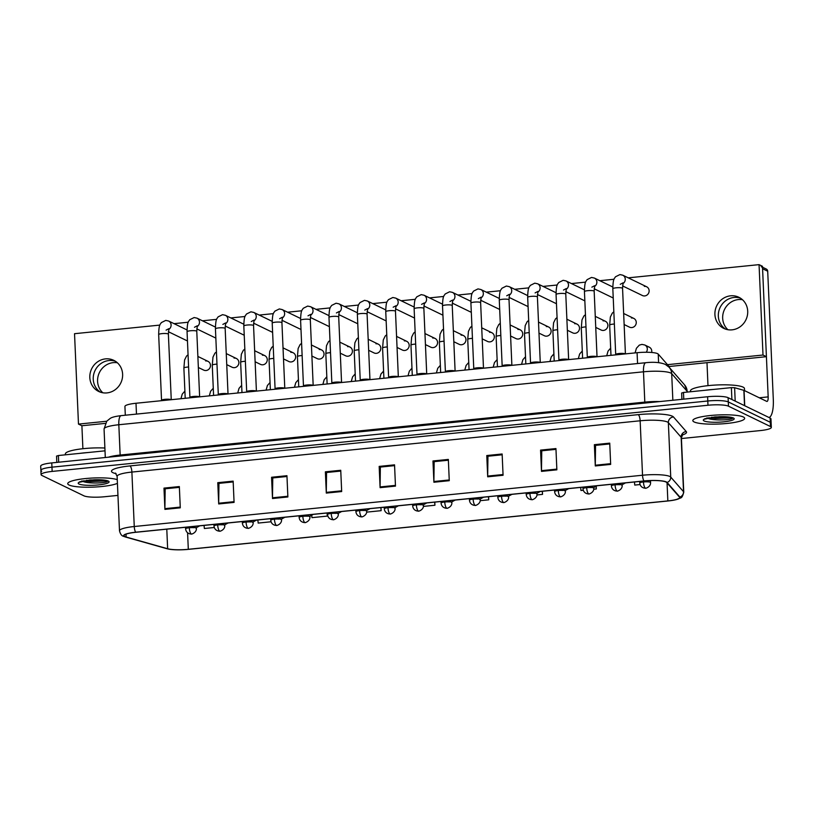 <?xml version="1.0" encoding="UTF-8"?>
<svg xmlns="http://www.w3.org/2000/svg" width="814" height="814" viewBox="0 0 814 814"><rect width="100%" height="100%" fill="white"/><g stroke="black" fill="none" stroke-linecap="round" stroke-linejoin="round"><path stroke-width="1.22" d="M125.305 415.221L124.929 406.451A16.219 2.849 -2.5 0 1 135.999 403.256L637.087 352.706A16.219 2.849 -2.5 0 1 658.231 354.09L669.261 366.687A16.219 2.849 -2.5 0 1 669.434 367.073L669.464 367.623M69.068 485.022A25.946 4.548 177.5 0 0 92.501 487.138A25.946 4.548 177.5 0 0 117.42 483.353A25.946 4.548 177.5 0 1 92.501 487.138A25.946 4.548 177.5 0 1 69.068 485.022A25.946 4.548 177.5 0 1 67.735 483.669A25.946 4.548 177.5 0 0 69.068 485.022M694.149 421.957A25.946 4.548 177.5 0 0 722.995 423.789A25.946 4.548 177.5 0 0 744.668 418.345A25.946 4.548 177.5 0 0 743.345 416.992A25.946 4.548 177.5 0 0 714.499 415.16A25.946 4.548 177.5 0 0 692.826 420.604A25.946 4.548 177.5 0 0 694.149 421.957A25.946 4.548 177.5 0 0 722.995 423.789A25.946 4.548 177.5 0 0 744.668 418.345A25.946 4.548 177.5 0 0 743.345 416.992A25.946 4.548 177.5 0 0 714.499 415.16A25.946 4.548 177.5 0 0 692.826 420.604A25.946 4.548 177.5 0 0 694.149 421.957M124.918 536.589A17.297 3.032 -2.5 0 1 124.033 535.683A17.297 3.032 -2.5 0 1 135.857 532.285L644.118 481.003A17.297 3.032 -2.5 0 1 666.686 482.488L679.476 497.1A17.297 3.032 -2.5 0 1 679.67 497.507A17.297 3.032 -2.5 0 1 667.846 500.915L188.309 549.297A17.297 3.032 -2.5 0 1 167.643 548.738L126.119 537.026A17.297 3.032 -2.5 0 1 124.918 536.589M124.511 536.63A17.735 3.114 177.5 0 0 125.743 537.077L167.267 548.789A17.735 3.114 177.5 0 0 168.895 549.155A17.735 3.114 177.5 0 0 188.451 549.358L667.989 500.976A17.735 3.114 177.5 0 0 676.495 499.552A17.735 3.114 177.5 0 0 679.904 497.069L667.114 482.458A17.735 3.114 177.5 0 0 643.986 480.942L135.714 532.214A17.735 3.114 177.5 0 0 124.511 536.63M681.42 438.543L760.256 430.586A16.219 2.849 177.5 0 0 771.336 427.401L771.143 423.148A16.219 2.849 177.5 0 0 770.319 422.303L728.296 401.933A16.219 2.849 177.5 0 0 707.793 400.997L51.964 467.165A16.219 2.849 177.5 0 0 40.883 470.36A16.219 2.849 177.5 0 0 41.718 471.204M610.663 464.407L609.737 443.142L594.362 444.688L595.299 465.954L610.663 464.407M609.778 443.935L595.553 445.37L595.288 465.232A4.324 1.313 84.2 0 0 595.299 465.954M595.726 445.35L594.362 444.688M556.868 469.831L555.942 448.565L540.567 450.111L541.493 471.387L556.868 469.831M555.972 449.359L541.748 450.793L541.483 470.655A4.324 1.313 84.2 0 0 541.493 471.387M541.931 450.773L540.567 450.111M503.072 475.264L502.136 453.988L486.772 455.545L487.698 476.811L503.072 475.264M502.177 454.792L487.952 456.227L487.688 476.078A4.324 1.313 84.2 0 0 487.698 476.811M488.135 456.206L486.772 455.545M449.267 480.687L448.341 459.422L432.967 460.968L433.903 482.244L449.267 480.687M448.382 460.215L434.157 461.65L433.893 481.512A4.324 1.313 84.2 0 0 433.903 482.244M434.33 461.63L432.967 460.968M180.281 507.824L179.345 486.558L163.98 488.115L164.906 509.381L180.281 507.824M179.385 487.352L165.161 488.787L164.896 508.648A4.324 1.313 84.2 0 0 164.906 509.381M165.344 488.766L163.98 488.115M234.076 502.401L233.15 481.135L217.776 482.682L218.701 503.947L234.076 502.401M233.18 481.929L218.956 483.363L218.691 503.225A4.324 1.313 84.2 0 0 218.701 503.947M219.139 483.343L217.776 482.682M287.871 496.967L286.945 475.702L271.571 477.258L272.507 498.524L287.871 496.967M286.976 476.495L272.761 477.93L272.497 497.792A4.324 1.313 84.2 0 0 272.507 498.524M272.934 477.92L271.571 477.258M341.677 491.544L340.74 470.278L325.376 471.825L326.302 493.091L341.677 491.544M340.781 471.072L326.556 472.507L326.292 492.368A4.324 1.313 84.2 0 0 326.302 493.091M326.74 472.486L325.376 471.825M395.472 486.121L394.546 464.845L379.171 466.402L380.097 487.667L395.472 486.121M394.576 465.639L380.352 467.073L380.087 486.935A4.324 1.313 84.2 0 0 380.097 487.667M380.535 467.063L379.171 466.402M117.257 479.66A25.946 4.548 177.5 0 0 88.075 478.327A25.946 4.548 177.5 0 0 67.735 483.669A25.946 4.548 177.5 0 1 88.075 478.327A25.946 4.548 177.5 0 1 117.257 479.66M771.336 427.401A16.219 2.849 177.5 0 0 770.502 426.556L728.479 406.186A16.219 2.849 177.5 0 0 707.976 405.25L52.147 471.418A16.219 2.849 177.5 0 0 41.076 474.613A16.219 2.849 177.5 0 0 41.901 475.457L83.923 495.828A16.219 2.849 177.5 0 0 104.426 496.754L117.949 495.39M536.986 494.943L542.531 494.383L542.399 491.269M593.752 489.214L596.326 488.96L596.224 486.619M580.657 487.403L580.962 490.506L583.292 490.272M634.452 481.98L634.757 485.083L640.058 484.544M366.676 512.128L381.135 510.673L381.003 507.549M311.772 515.669L311.966 517.643L327.34 516.096L327.197 512.983M257.865 519.973L258.17 523.076L271.052 521.774M204.06 525.396L204.365 528.5L214.286 527.503M480.219 500.671L488.736 499.816L488.593 496.693M423.443 506.4L434.93 505.24L434.798 502.126M434.93 505.24L434.625 502.136M381.135 510.673L380.83 507.57M327.34 516.096L327.035 512.993M488.736 499.816L488.431 496.713M542.531 494.383L542.226 491.28M596.326 488.96L596.113 486.711M51.781 462.912A16.219 2.849 177.5 0 0 40.7 466.107L40.883 470.36A16.219 2.849 177.5 0 1 51.964 467.165L707.793 400.997A16.219 2.849 177.5 0 1 728.296 401.933L770.319 422.303A16.219 2.849 177.5 0 1 771.143 423.148L770.96 418.895A16.219 2.849 177.5 0 0 770.125 418.05L728.103 397.68A16.219 2.849 177.5 0 0 707.61 396.744L51.781 462.912L52.147 471.418M171.154 399.715A4.864 0.855 177.5 0 0 171.011 399.623A4.864 0.855 177.5 0 0 165.924 399.257A4.864 0.855 177.5 0 0 161.579 400.193L161.203 400.712M199.542 396.845A4.864 0.855 177.5 0 0 199.399 396.764A4.864 0.855 177.5 0 0 194.312 396.398A4.864 0.855 177.5 0 0 189.957 397.324L189.591 397.853M227.92 393.986A4.864 0.855 177.5 0 0 227.778 393.895A4.864 0.855 177.5 0 0 222.69 393.538A4.864 0.855 177.5 0 0 218.345 394.464L217.979 394.994M256.308 391.117A4.864 0.855 177.5 0 0 256.166 391.035A4.864 0.855 177.5 0 0 251.078 390.669A4.864 0.855 177.5 0 0 246.734 391.595L246.357 392.124M284.697 388.258A4.864 0.855 177.5 0 0 284.554 388.166A4.864 0.855 177.5 0 0 279.467 387.81A4.864 0.855 177.5 0 0 275.122 388.736L274.745 389.265M104.884 448.026A27.025 4.742 177.5 0 0 65.354 453.937L65.395 454.823M88.319 452.513A27.025 4.742 177.5 0 0 79.914 453.357M81.929 480.83C86.589 484.544 111.976 482.753 106.766 480.789L106.756 480.789C105.555 480.647 108.15 480.423 99.359 479.833L89.754 479.995L78.836 482.397L80.861 481.501M106.888 481.644L106.766 480.789M79.935 481.705L78.836 482.397A15.466 2.717 177.5 0 0 78.999 484.015A15.466 2.717 177.5 0 0 98.545 484.91A15.466 2.717 177.5 0 0 108.313 481.064A15.466 2.717 177.5 0 0 93.59 479.822M106.97 480.901L90.293 481.562L83.598 480.799M105.128 480.352L86.304 480.372M744.545 390.628L744.454 388.522A27.025 4.742 177.5 0 0 743.06 387.108A27.025 4.742 177.5 0 0 713.013 385.205A27.025 4.742 177.5 0 0 690.445 390.873L690.486 391.758M713.41 389.438A27.025 4.742 177.5 0 0 705.005 390.293M707.02 417.765C711.68 421.479 737.067 419.688 731.857 417.724C730.646 417.572 733.241 417.358 724.45 416.768L714.834 416.931L703.927 419.332L705.952 418.437M731.969 418.579L731.847 417.724M705.026 418.64L703.927 419.332A15.466 2.717 177.5 0 0 704.09 420.95A15.466 2.717 177.5 0 0 723.636 421.845A15.466 2.717 177.5 0 0 733.404 417.989A15.466 2.717 177.5 0 0 718.681 416.758M732.061 417.836L715.384 418.488L708.689 417.735M730.219 417.287L711.395 417.297M102.829 392.786A17.297 16.199 115.9 0 1 98.565 374.613A17.297 16.199 115.9 0 1 113.238 362.637A17.297 16.199 115.9 0 1 117.369 362.769M108.893 360.541A17.297 16.199 -64.1 0 0 93.844 373.768A17.297 16.199 -64.1 0 0 100.437 392.185A17.297 16.199 -64.1 0 1 93.844 373.768A17.297 16.199 -64.1 0 1 108.893 360.541A17.297 16.199 -64.1 0 1 115.425 361.263A17.297 16.199 -64.1 0 0 108.893 360.541M105.006 450.824L58.384 455.525L58.679 462.22M159.839 325.091L74.532 333.699L78.48 424.094L81.899 425.742L82.896 448.718M56.573 456.125L58.384 455.525M727.919 329.721A17.297 16.199 115.9 0 1 723.656 311.548A17.297 16.199 115.9 0 1 738.318 299.572A17.297 16.199 115.9 0 1 742.46 299.705M733.984 297.476A17.297 16.199 -64.1 0 0 718.935 310.704A17.297 16.199 -64.1 0 0 725.528 329.121A17.297 16.199 -64.1 0 1 718.935 310.704A17.297 16.199 -64.1 0 1 733.984 297.476A17.297 16.199 -64.1 0 1 740.516 298.199A17.297 16.199 -64.1 0 0 733.984 297.476M731.898 399.521L731.379 387.627L683.475 392.46L683.77 399.155M768.996 417.501A21.622 6.583 84.2 0 0 773.3 399.369L767.704 271.225L762.576 268.742L768.172 396.886A5.403 1.648 -95.8 0 1 767.012 401.434A5.403 1.648 -95.8 0 1 766.696 401.373L744.057 390.394L744.729 405.738M762.514 267.206L766.32 269.047A2.707 2.534 115.9 0 1 767.704 271.225M706.99 362.678L707.987 385.653M762.576 268.742A2.707 2.534 -64.1 0 0 761.202 266.565M681.654 393.06L683.475 392.46M731.379 387.627L734.615 387.718L744.057 390.394M624.135 324.542L629.527 327.157A4.864 4.558 -64.1 0 0 636.161 323.565A4.864 4.558 -64.1 0 0 631.44 317.989M595.746 327.411L601.149 330.026A4.864 4.558 -64.1 0 0 607.773 326.434A4.864 4.558 -64.1 0 0 603.062 320.858M567.368 330.27L572.761 332.885A4.864 4.558 -64.1 0 0 579.395 329.294A4.864 4.558 -64.1 0 0 574.674 323.718M538.98 333.13L544.373 335.744A4.864 4.558 -64.1 0 0 551.007 332.163A4.864 4.558 -64.1 0 0 546.286 326.587M622.557 285.907L642.409 295.523A4.864 4.558 -64.1 0 0 649.033 291.931A4.864 4.558 -64.1 0 0 644.322 286.365M510.592 335.999L515.995 338.614A4.864 4.558 -64.1 0 0 522.619 335.022A4.864 4.558 -64.1 0 0 517.908 329.446M482.203 338.858L487.606 341.473A4.864 4.558 -64.1 0 0 494.23 337.881A4.864 4.558 -64.1 0 0 489.519 332.316M453.825 341.727L459.218 344.342A4.864 4.558 -64.1 0 0 465.852 340.751A4.864 4.558 -64.1 0 0 461.131 335.175M425.437 344.587L430.83 347.202A4.864 4.558 -64.1 0 0 437.464 343.61A4.864 4.558 -64.1 0 0 432.743 338.044M397.049 347.456L402.452 350.071A4.864 4.558 -64.1 0 0 409.076 346.479A4.864 4.558 -64.1 0 0 404.365 340.903M368.671 350.315L374.064 352.93A4.864 4.558 -64.1 0 0 380.698 349.338A4.864 4.558 -64.1 0 0 375.976 343.773M340.283 353.184L345.675 355.799A4.864 4.558 -64.1 0 0 352.309 352.208A4.864 4.558 -64.1 0 0 347.588 346.632M311.894 356.044L317.297 358.659A4.864 4.558 -64.1 0 0 323.921 355.067A4.864 4.558 -64.1 0 0 319.21 349.501M283.516 358.913L288.909 361.528A4.864 4.558 -64.1 0 0 295.543 357.936A4.864 4.558 -64.1 0 0 290.822 352.36M255.128 361.772L260.521 364.387A4.864 4.558 -64.1 0 0 267.155 360.795A4.864 4.558 -64.1 0 0 262.434 355.219M226.74 364.631L232.143 367.256A4.864 4.558 -64.1 0 0 238.767 363.665A4.864 4.558 -64.1 0 0 234.056 358.089M198.351 367.501L203.754 370.116A4.864 4.558 -64.1 0 0 210.378 366.524A4.864 4.558 -64.1 0 0 205.667 360.948M730.575 295.818A17.297 16.199 -64.1 0 0 715.282 310.032A17.297 16.199 -64.1 0 0 723.768 328.398A17.297 16.199 -64.1 0 0 732.061 329.843A17.297 16.199 -64.1 0 0 747.344 315.629A17.297 16.199 -64.1 0 0 738.858 297.263A17.297 16.199 -64.1 0 0 730.575 295.818M105.484 358.882A17.297 16.199 -64.1 0 0 90.191 373.097A17.297 16.199 -64.1 0 0 98.677 391.463A17.297 16.199 -64.1 0 0 106.97 392.908A17.297 16.199 -64.1 0 0 122.253 378.693A17.297 16.199 -64.1 0 0 113.767 360.327A17.297 16.199 -64.1 0 0 105.484 358.882M651.638 352.472A4.864 4.558 -64.1 0 0 646.957 346.764M78.48 424.094L106.715 421.245M667.49 364.662L763.003 355.026L759.055 264.642L628.225 277.839M614.01 279.273L599.837 280.698M585.622 282.132L571.448 283.567M557.234 285.002L543.07 286.426M528.846 287.861L514.682 289.296M500.468 290.73L486.294 292.155M472.079 293.589L457.916 295.024M443.691 296.459L429.527 297.883M415.313 299.318L401.139 300.753M386.925 302.187L372.751 303.612M358.536 305.047L344.373 306.481M330.158 307.906L315.985 309.34M301.77 310.775L287.596 312.2M273.382 313.634L259.218 315.069M244.994 316.504L230.83 317.928M216.616 319.363L202.442 320.797M188.227 322.232L174.064 323.657M669.098 366.504L766.422 356.685L762.474 266.29L759.055 264.642M81.899 425.742L105.291 423.392M763.003 355.026L766.422 356.685M313.085 385.398A4.864 0.855 177.5 0 0 312.932 385.307A4.864 0.855 177.5 0 0 307.855 384.941A4.864 0.855 177.5 0 0 303.5 385.867L303.134 386.396M341.463 382.529A4.864 0.855 177.5 0 0 341.32 382.448A4.864 0.855 177.5 0 0 336.233 382.081A4.864 0.855 177.5 0 0 331.888 383.007L331.522 383.536M369.851 379.67A4.864 0.855 177.5 0 0 369.709 379.578A4.864 0.855 177.5 0 0 364.621 379.212A4.864 0.855 177.5 0 0 360.276 380.138L359.9 380.667M398.239 376.801A4.864 0.855 177.5 0 0 398.097 376.719A4.864 0.855 177.5 0 0 393.009 376.353A4.864 0.855 177.5 0 0 388.654 377.279L388.288 377.808M426.617 373.941A4.864 0.855 177.5 0 0 426.475 373.85A4.864 0.855 177.5 0 0 421.387 373.484A4.864 0.855 177.5 0 0 417.043 374.409L416.676 374.939M455.006 371.072A4.864 0.855 177.5 0 0 454.863 370.991A4.864 0.855 177.5 0 0 449.776 370.624A4.864 0.855 177.5 0 0 445.431 371.55L445.055 372.079M483.394 368.213A4.864 0.855 177.5 0 0 483.251 368.121A4.864 0.855 177.5 0 0 478.164 367.755A4.864 0.855 177.5 0 0 473.809 368.681L473.443 369.21M511.772 365.344A4.864 0.855 177.5 0 0 511.63 365.262A4.864 0.855 177.5 0 0 506.542 364.896A4.864 0.855 177.5 0 0 502.197 365.822L501.831 366.351M540.16 362.484A4.864 0.855 177.5 0 0 540.018 362.393A4.864 0.855 177.5 0 0 534.93 362.037A4.864 0.855 177.5 0 0 530.586 362.963L530.209 363.492M568.548 359.615A4.864 0.855 177.5 0 0 568.406 359.534A4.864 0.855 177.5 0 0 563.319 359.167A4.864 0.855 177.5 0 0 558.974 360.093L558.597 360.622M596.937 356.756A4.864 0.855 177.5 0 0 596.784 356.664A4.864 0.855 177.5 0 0 591.707 356.308A4.864 0.855 177.5 0 0 587.352 357.234L586.986 357.763M625.315 353.897A4.864 0.855 177.5 0 0 625.172 353.805A4.864 0.855 177.5 0 0 620.085 353.439A4.864 0.855 177.5 0 0 615.74 354.365L615.374 354.894M136.477 414.092L135.999 403.256M669.291 367.44L669.261 366.687M658.607 362.637L658.231 354.09M637.555 363.543L637.087 352.706M116.137 473.717L114.743 473.331A27.025 4.742 -2.5 0 1 129.945 465.923L638.217 414.641A5.403 1.648 -95.8 0 1 640.15 420.787L131.888 472.069A21.622 3.795 177.5 0 0 117.114 476.322L115.435 473.087M638.217 414.641A27.025 4.742 -2.5 0 1 672.374 416.198A27.025 4.742 -2.5 0 1 673.463 416.961L686.263 431.573A27.025 4.742 -2.5 0 1 682.183 435.032M667.48 422.028A21.622 3.795 177.5 0 0 640.15 420.787L642.531 475.234A21.622 3.795 -2.5 0 1 670.736 477.085L683.536 491.697A21.622 3.795 -2.5 0 1 683.76 492.216L681.389 437.769A21.622 3.795 177.5 0 0 681.155 437.25L668.355 422.639A21.622 3.795 177.5 0 0 667.48 422.028M135.714 532.214A5.403 1.648 84.2 0 1 134.259 526.516A21.622 3.795 -2.5 0 0 119.495 530.769C120.34 534.035 121.632 535.866 123.362 536.243L125.376 536.986A5.403 4.701 -74.2 0 0 125.743 537.077M679.904 497.069A5.403 5.271 -41.2 0 0 683.536 491.697L681.155 437.25A5.403 5.271 138.8 0 1 686.263 431.573M168.895 549.155L166.911 548.707A5.403 4.701 -74.2 0 0 167.267 548.789M667.114 482.458A5.403 5.271 -41.2 0 0 670.736 477.085L668.355 422.639A5.403 5.271 138.8 0 1 673.463 416.961M643.986 480.942A5.403 1.648 -95.8 0 1 642.531 475.234L134.259 526.516L131.888 472.069A5.403 1.648 -95.8 0 0 129.945 465.923M707.976 405.25L707.61 396.744M728.479 406.186L728.103 397.68M770.502 426.556L770.125 418.05M114.743 473.331A5.403 4.701 105.8 0 1 115.73 473.31M667.846 500.915L667.063 482.916M126.119 537.026L125.997 534.177M167.643 548.738L166.789 529.161M188.309 549.297L187.586 532.794M395.441 485.388L380.087 486.935M341.646 490.822L326.292 492.368M287.841 496.245L272.497 497.792M234.045 501.678L218.691 503.225M180.25 507.102L164.896 508.648M449.236 479.965L433.893 481.512M503.042 474.531L487.688 476.078M556.837 469.108L541.483 470.655M610.632 463.675L595.288 465.232M687.179 392.094L687.148 391.3A10.816 10.541 -41.2 0 0 684.594 384.91L687.382 391.819A21.622 3.795 177.5 0 0 687.148 391.3L671.692 373.657A21.622 3.795 177.5 0 0 670.817 373.046A21.622 3.795 177.5 0 0 643.487 371.805L118.824 424.735A21.622 3.795 177.5 0 0 104.06 428.998L106.776 421.174L110.266 418.376C111.976 417.206 115.608 416.3 121.154 415.639L645.817 362.708A10.816 3.287 -95.8 0 0 643.487 371.805L644.81 402.116A21.622 3.795 -2.5 0 1 659.849 401.567M120.126 456.023A2.707 0.824 84.2 0 0 120.146 455.046L118.824 424.735A10.816 3.287 -95.8 0 1 121.154 415.639M672.852 400.254L671.692 373.657A10.816 10.541 -41.2 0 0 669.139 367.267L684.594 384.91M108.425 457.203A21.622 3.795 -2.5 0 1 120.146 455.046L644.81 402.116A2.707 0.824 84.2 0 1 644.8 403.083M166.097 330.128L168.905 328.653L168.386 334.157A4.864 0.855 177.5 0 0 168.142 333.903A4.864 0.855 177.5 0 0 162.281 333.598A4.864 0.855 177.5 0 0 158.669 334.585C158.913 323.646 160.266 324.684 161.304 322.619L165.761 320.401L168.6 321.011A4.864 4.558 115.9 0 1 168.651 329.517M194.709 526.343A5.403 1.648 84.2 0 0 195.726 527.777A5.403 1.648 -95.8 0 0 196.042 527.848L192.033 526.617M188.594 366.992A4.864 0.855 177.5 0 0 187.495 367.073A4.864 0.855 177.5 0 0 183.883 368.06L184.585 359.992L186.518 356.094L188.065 354.762M189.296 527.767A5.403 0.946 177.5 0 0 185.602 528.835C185.938 531.634 187.485 533.343 190.242 533.953L191.544 533.974A5.403 1.648 -95.8 0 1 191.239 533.913A5.403 1.648 84.2 0 1 189.296 527.767A5.403 0.946 177.5 0 1 194.119 527.696M196.378 527.798L196.408 528.367A5.403 0.946 177.5 0 0 196.133 528.082A5.403 0.946 177.5 0 0 195.441 527.869M194.485 327.269L197.283 325.783L196.774 331.298A4.864 0.855 177.5 0 0 196.53 331.044A4.864 0.855 177.5 0 0 190.669 330.738A4.864 0.855 177.5 0 0 187.057 331.725C187.291 320.777 188.655 321.815 189.682 319.76L194.139 317.541L196.988 318.152A4.864 4.558 115.9 0 1 197.039 326.648M222.863 324.399L225.671 322.924L225.163 328.429A4.864 0.855 177.5 0 0 224.908 328.174A4.864 0.855 177.5 0 0 219.058 327.869A4.864 0.855 177.5 0 0 215.435 328.856C215.679 317.918 217.043 318.956 218.071 316.89L222.527 314.672L225.376 315.293A4.864 4.558 115.9 0 1 225.427 323.789M251.251 321.54L254.06 320.065L253.551 325.569A4.864 0.855 177.5 0 0 253.296 325.315A4.864 0.855 177.5 0 0 247.436 325.01A4.864 0.855 177.5 0 0 243.824 325.997C244.068 315.059 245.421 316.086 246.459 314.031L250.916 311.813L253.754 312.423A4.864 4.558 115.9 0 1 253.805 320.919M279.64 318.671L282.438 317.195L281.929 322.7A4.864 0.855 177.5 0 0 281.685 322.456A4.864 0.855 177.5 0 0 275.824 322.141A4.864 0.855 177.5 0 0 272.212 323.127C272.446 312.189 273.809 313.227 274.837 311.162L279.304 308.944L282.143 309.564A4.864 4.558 115.9 0 1 282.193 318.06M223.087 523.483A5.403 1.648 84.2 0 0 224.115 524.918A5.403 1.648 -95.8 0 0 224.42 524.979L220.411 523.748M216.982 364.133A4.864 0.855 177.5 0 0 215.883 364.204A4.864 0.855 177.5 0 0 212.271 365.191L212.973 357.122L214.896 353.225L216.443 351.902M251.475 520.614A5.403 1.648 84.2 0 0 252.493 522.059A5.403 1.648 -95.8 0 0 252.808 522.12L248.799 520.889M245.36 361.274A4.864 0.855 177.5 0 0 244.271 361.345A4.864 0.855 177.5 0 0 240.649 362.332L241.351 354.263L243.284 350.366L244.831 349.033M279.863 517.755A5.403 1.648 84.2 0 0 280.881 519.19A5.403 1.648 -95.8 0 0 281.196 519.251L277.187 518.019M273.748 358.404A4.864 0.855 177.5 0 0 272.649 358.475A4.864 0.855 177.5 0 0 269.037 359.462L269.739 351.394L271.673 347.497L273.219 346.174M217.684 524.908A5.403 0.946 177.5 0 0 213.99 525.976C214.326 528.774 215.873 530.474 218.63 531.084L219.933 531.115A5.403 1.648 -95.8 0 1 219.617 531.054A5.403 1.648 84.2 0 1 217.684 524.908A5.403 0.946 177.5 0 1 222.497 524.827M224.766 524.938L224.786 525.498A5.403 0.946 177.5 0 0 224.511 525.223A5.403 0.946 177.5 0 0 223.83 525.01M246.062 522.049A5.403 0.946 177.5 0 0 242.379 523.107C242.714 525.905 244.251 527.614 247.008 528.225L248.321 528.255A5.403 1.648 -95.8 0 1 248.005 528.184A5.403 1.648 84.2 0 1 246.062 522.049A5.403 0.946 177.5 0 1 250.885 521.967M253.154 522.069L253.174 522.639A5.403 0.946 177.5 0 0 252.9 522.354A5.403 0.946 177.5 0 0 252.208 522.14M274.45 519.179A5.403 0.946 177.5 0 0 270.757 520.248C271.093 523.046 272.639 524.745 275.397 525.356L276.699 525.386A5.403 1.648 -95.8 0 1 276.394 525.325A5.403 1.648 84.2 0 1 274.45 519.179A5.403 0.946 177.5 0 1 279.273 519.098M281.532 519.21L281.563 519.77A5.403 0.946 177.5 0 0 281.288 519.495A5.403 0.946 177.5 0 0 280.596 519.281M302.839 516.32A5.403 0.946 177.5 0 0 299.145 517.378C299.481 520.177 301.027 521.886 303.785 522.496L305.087 522.527A5.403 1.648 -95.8 0 1 304.782 522.466A5.403 1.648 84.2 0 1 302.839 516.32A5.403 0.946 177.5 0 1 307.651 516.239M309.92 516.341L309.951 516.91A5.403 0.946 177.5 0 0 309.666 516.625A5.403 0.946 177.5 0 0 308.984 516.412M331.227 513.451A5.403 0.946 177.5 0 0 327.533 514.519C327.869 517.317 329.416 519.017 332.163 519.627L333.475 519.658A5.403 1.648 -95.8 0 1 333.16 519.597A5.403 1.648 84.2 0 1 331.227 513.451A5.403 0.946 177.5 0 1 336.04 513.369M338.309 513.481L338.329 514.041A5.403 0.946 177.5 0 0 338.054 513.766A5.403 0.946 177.5 0 0 337.372 513.553M359.605 510.592A5.403 0.946 177.5 0 0 355.911 511.65C356.247 514.448 357.794 516.157 360.551 516.768L361.864 516.798A5.403 1.648 -95.8 0 1 361.548 516.737A5.403 1.648 84.2 0 1 359.605 510.592A5.403 0.946 177.5 0 1 364.428 510.51M366.697 510.612L366.717 511.182A5.403 0.946 177.5 0 0 366.442 510.897A5.403 0.946 177.5 0 0 365.751 510.683M387.993 507.722A5.403 0.946 177.5 0 0 384.3 508.791C384.635 511.589 386.182 513.298 388.939 513.909L390.242 513.929A5.403 1.648 -95.8 0 1 389.937 513.868A5.403 1.648 84.2 0 1 387.993 507.722A5.403 0.946 177.5 0 1 392.816 507.641M395.075 507.753L395.105 508.312A5.403 0.946 177.5 0 0 394.821 508.038A5.403 0.946 177.5 0 0 394.139 507.824M416.381 504.863A5.403 0.946 177.5 0 0 412.688 505.921C413.024 508.719 414.57 510.429 417.317 511.039L418.63 511.07A5.403 1.648 -95.8 0 1 418.315 511.009A5.403 1.648 84.2 0 1 416.381 504.863A5.403 0.946 177.5 0 1 421.194 504.782M423.463 504.884L423.483 505.453A5.403 0.946 177.5 0 0 423.209 505.168A5.403 0.946 177.5 0 0 422.527 504.965M444.759 501.994A5.403 0.946 177.5 0 0 441.066 503.062C441.412 505.86 442.948 507.57 445.706 508.18L447.018 508.201A5.403 1.648 -95.8 0 1 446.703 508.139A5.403 1.648 84.2 0 1 444.759 501.994A5.403 0.946 177.5 0 1 449.582 501.923M451.851 502.024L451.872 502.594A5.403 0.946 177.5 0 0 451.597 502.309A5.403 0.946 177.5 0 0 450.905 502.096M473.148 499.135A5.403 0.946 177.5 0 0 469.454 500.193C469.79 503.001 471.337 504.7 474.094 505.311L475.396 505.341A5.403 1.648 -95.8 0 1 475.091 505.28A5.403 1.648 84.2 0 1 473.148 499.135A5.403 0.946 177.5 0 1 477.971 499.053M480.229 499.155L480.26 499.725A5.403 0.946 177.5 0 0 479.985 499.44A5.403 0.946 177.5 0 0 479.293 499.236M501.536 496.265A5.403 0.946 177.5 0 0 497.842 497.334C498.178 500.132 499.725 501.841 502.482 502.452L503.785 502.472A5.403 1.648 -95.8 0 1 503.479 502.411A5.403 1.648 84.2 0 1 501.536 496.265A5.403 0.946 177.5 0 1 506.349 496.194M508.618 496.296L508.638 496.866A5.403 0.946 177.5 0 0 508.363 496.581A5.403 0.946 177.5 0 0 507.682 496.367M529.924 493.406A5.403 0.946 177.5 0 0 526.231 494.464C526.566 497.273 528.113 498.972 530.86 499.582L532.173 499.613A5.403 1.648 -95.8 0 1 531.857 499.552A5.403 1.648 84.2 0 1 529.924 493.406A5.403 0.946 177.5 0 1 534.737 493.325M537.006 493.437L537.026 493.996A5.403 0.946 177.5 0 0 536.752 493.722A5.403 0.946 177.5 0 0 536.07 493.508M558.302 490.537A5.403 0.946 177.5 0 0 554.609 491.605C554.945 494.403 556.491 496.113 559.249 496.723L560.551 496.744A5.403 1.648 -95.8 0 1 560.246 496.682A5.403 1.648 84.2 0 1 558.302 490.537A5.403 0.946 177.5 0 1 563.125 490.466M565.384 490.567L565.415 491.137A5.403 0.946 177.5 0 0 565.14 490.852A5.403 0.946 177.5 0 0 564.448 490.639M586.691 487.678A5.403 0.946 177.5 0 0 582.997 488.746C583.333 491.544 584.879 493.243 587.637 493.854L588.939 493.884A5.403 1.648 -95.8 0 1 588.634 493.823A5.403 1.648 84.2 0 1 586.691 487.678A5.403 0.946 177.5 0 1 591.503 487.596M593.772 487.708L593.803 488.268A5.403 0.946 177.5 0 0 593.518 487.993A5.403 0.946 177.5 0 0 592.836 487.779M615.079 484.818A5.403 0.946 177.5 0 0 611.385 485.877C611.721 488.675 613.268 490.384 616.015 490.995L617.327 491.025A5.403 1.648 -95.8 0 1 617.012 490.954A5.403 1.648 84.2 0 1 615.079 484.818A5.403 0.946 177.5 0 1 619.892 484.737M622.161 484.839L622.181 485.409A5.403 0.946 177.5 0 0 621.906 485.124A5.403 0.946 177.5 0 0 621.224 484.91M643.457 481.949A5.403 0.946 177.5 0 0 639.763 483.017C640.099 485.816 641.646 487.515 644.403 488.125L645.716 488.156A5.403 1.648 -95.8 0 1 645.4 488.095A5.403 1.648 84.2 0 1 643.457 481.949A5.403 0.946 177.5 0 1 650.294 482.264A5.403 0.946 177.5 0 1 650.569 482.539C650.874 487.403 644.271 488.838 645.716 488.156M635.093 352.91L636.416 348.27L639.305 345.126L641.961 344.393L644.81 345.004A4.864 4.558 115.9 0 1 646.235 352.259M768.172 396.886L759.289 397.781M744.535 405.647L743.864 390.323M734.615 387.718L735.195 401.119M308.018 315.812L310.826 314.336L310.317 319.841A4.864 0.855 177.5 0 0 310.063 319.587A4.864 0.855 177.5 0 0 304.212 319.281A4.864 0.855 177.5 0 0 300.59 320.268C300.834 309.33 302.198 310.358 303.225 308.303L307.682 306.084L310.531 306.695A4.864 4.558 115.9 0 1 310.582 315.191M336.406 312.942L339.214 311.467L338.705 316.982A4.864 0.855 177.5 0 0 338.451 316.727A4.864 0.855 177.5 0 0 332.6 316.412A4.864 0.855 177.5 0 0 328.978 317.399C329.222 306.461 330.576 307.499 331.613 305.433L336.07 303.225L338.919 303.836A4.864 4.558 115.9 0 1 338.97 312.332M364.794 310.083L367.602 308.608L367.083 314.112A4.864 0.855 177.5 0 0 366.839 313.858A4.864 0.855 177.5 0 0 360.978 313.553A4.864 0.855 177.5 0 0 357.366 314.54C357.611 303.602 358.964 304.629 359.992 302.574L364.458 300.356L367.297 300.966A4.864 4.558 115.9 0 1 367.348 309.462M308.241 514.886A5.403 1.648 84.2 0 0 309.269 516.33A5.403 1.648 -95.8 0 0 309.574 516.391L305.576 515.16M302.136 355.545A4.864 0.855 177.5 0 0 301.038 355.616A4.864 0.855 177.5 0 0 297.425 356.603L298.127 348.534L300.051 344.637L301.597 343.305M336.63 512.026A5.403 1.648 84.2 0 0 337.657 513.461A5.403 1.648 -95.8 0 0 337.963 513.522L333.954 512.301M330.525 352.676A4.864 0.855 177.5 0 0 329.426 352.747A4.864 0.855 177.5 0 0 325.814 353.734L326.506 345.675L328.439 341.768L329.985 340.445M365.018 509.167A5.403 1.648 84.2 0 0 366.035 510.602A5.403 1.648 -95.8 0 0 366.351 510.663L362.342 509.432M358.903 349.817A4.864 0.855 177.5 0 0 357.814 349.888A4.864 0.855 177.5 0 0 354.192 350.875L354.894 342.806L356.827 338.909L358.374 337.576M393.172 307.214L395.98 305.738L395.472 311.253A4.864 0.855 177.5 0 0 395.217 310.999A4.864 0.855 177.5 0 0 389.367 310.694A4.864 0.855 177.5 0 0 385.755 311.67C385.989 300.732 387.352 301.77 388.38 299.705L392.836 297.497L395.685 298.107A4.864 4.558 115.9 0 1 395.736 306.603M421.56 304.355L424.369 302.879L423.86 308.384A4.864 0.855 177.5 0 0 423.606 308.13A4.864 0.855 177.5 0 0 417.755 307.824A4.864 0.855 177.5 0 0 414.133 308.811C414.377 297.873 415.74 298.911 416.768 296.845L421.225 294.627L424.074 295.238A4.864 4.558 115.9 0 1 424.125 303.734M449.949 301.485L452.757 300.01L452.238 305.525A4.864 0.855 177.5 0 0 451.994 305.27A4.864 0.855 177.5 0 0 446.133 304.965A4.864 0.855 177.5 0 0 442.521 305.942C442.765 295.004 444.118 296.042 445.156 293.986L449.613 291.768L452.452 292.379A4.864 4.558 115.9 0 1 452.503 300.875M478.337 298.626L481.135 297.151L480.626 302.655A4.864 0.855 177.5 0 0 480.382 302.401A4.864 0.855 177.5 0 0 474.521 302.096A4.864 0.855 177.5 0 0 470.909 303.083C471.143 292.145 472.507 293.182 473.534 291.117L477.991 288.899L480.84 289.509A4.864 4.558 115.9 0 1 480.891 298.016M506.715 295.767L509.523 294.281L509.015 299.796A4.864 0.855 177.5 0 0 508.76 299.542A4.864 0.855 177.5 0 0 502.91 299.237A4.864 0.855 177.5 0 0 499.287 300.213C499.531 289.275 500.895 290.313 501.923 288.258L506.379 286.04L509.228 286.65A4.864 4.558 115.9 0 1 509.279 295.146M393.406 506.298A5.403 1.648 84.2 0 0 394.424 507.733A5.403 1.648 -95.8 0 0 394.729 507.794L390.73 506.573M387.291 346.947A4.864 0.855 177.5 0 0 386.192 347.029A4.864 0.855 177.5 0 0 382.58 348.005L383.282 339.947L385.215 336.04L386.752 334.717M421.784 503.439A5.403 1.648 84.2 0 0 422.812 504.873A5.403 1.648 -95.8 0 0 423.117 504.934L419.108 503.703M415.679 344.088A4.864 0.855 177.5 0 0 414.58 344.159A4.864 0.855 177.5 0 0 410.968 345.146L411.67 337.077L413.593 333.18L415.14 331.847M450.173 500.569A5.403 1.648 84.2 0 0 451.19 502.004A5.403 1.648 -95.8 0 0 451.505 502.065L447.497 500.844M444.057 341.219A4.864 0.855 177.5 0 0 442.969 341.3A4.864 0.855 177.5 0 0 439.346 342.277L440.048 334.218L441.982 330.321L443.528 328.988M478.561 497.71A5.403 1.648 84.2 0 0 479.578 499.145A5.403 1.648 -95.8 0 0 479.894 499.206L475.885 497.975M472.446 338.359A4.864 0.855 177.5 0 0 471.347 338.431A4.864 0.855 177.5 0 0 467.735 339.418L468.437 331.349L470.37 327.452L471.917 326.119M506.939 494.841A5.403 1.648 84.2 0 0 507.967 496.275A5.403 1.648 -95.8 0 0 508.272 496.337L504.263 495.116M500.834 335.49A4.864 0.855 177.5 0 0 499.735 335.572A4.864 0.855 177.5 0 0 496.123 336.558L496.825 328.49L498.748 324.593L500.295 323.26M535.103 292.898L537.912 291.422L537.403 296.927A4.864 0.855 177.5 0 0 537.148 296.672A4.864 0.855 177.5 0 0 531.288 296.367A4.864 0.855 177.5 0 0 527.676 297.354C527.92 286.416 529.273 287.454 530.311 285.388L534.767 283.17L537.606 283.781A4.864 4.558 115.9 0 1 537.667 292.287M563.491 290.038L566.29 288.553L565.781 294.068A4.864 0.855 177.5 0 0 565.537 293.813A4.864 0.855 177.5 0 0 559.676 293.508A4.864 0.855 177.5 0 0 556.064 294.495C556.308 283.557 557.661 284.585 558.689 282.529L563.156 280.311L565.995 280.922A4.864 4.558 115.9 0 1 566.045 289.418M591.87 287.169L594.678 285.694L594.169 291.198A4.864 0.855 177.5 0 0 593.915 290.954A4.864 0.855 177.5 0 0 588.064 290.639A4.864 0.855 177.5 0 0 584.442 291.626C584.686 280.688 586.049 281.725 587.077 279.66L591.534 277.442L594.383 278.062A4.864 4.558 115.9 0 1 594.434 286.559M620.258 284.31L623.066 282.834L622.557 288.339A4.864 0.855 177.5 0 0 622.303 288.085A4.864 0.855 177.5 0 0 616.452 287.78A4.864 0.855 177.5 0 0 612.83 288.767C613.074 277.828 614.428 278.856 615.465 276.801L619.922 274.583L622.771 275.193A4.864 4.558 115.9 0 1 622.822 283.689M535.327 491.982A5.403 1.648 84.2 0 0 536.345 493.416A5.403 1.648 -95.8 0 0 536.66 493.477L532.651 492.246M529.212 332.631A4.864 0.855 177.5 0 0 528.123 332.702A4.864 0.855 177.5 0 0 524.501 333.689L525.203 325.62L527.136 321.723L528.683 320.39M563.715 489.112A5.403 1.648 84.2 0 0 564.733 490.557A5.403 1.648 -95.8 0 0 565.048 490.618L561.039 489.387M557.6 329.762A4.864 0.855 177.5 0 0 556.511 329.843A4.864 0.855 177.5 0 0 552.889 330.83L553.591 322.761L555.524 318.864L557.071 317.531M592.093 486.253A5.403 1.648 84.2 0 0 593.121 487.688A5.403 1.648 -95.8 0 0 593.426 487.749L589.428 486.518M585.988 326.902A4.864 0.855 177.5 0 0 584.89 326.974A4.864 0.855 177.5 0 0 581.277 327.961L581.979 319.892L583.903 315.995L585.449 314.672M620.482 483.384A5.403 1.648 84.2 0 0 621.509 484.829A5.403 1.648 -95.8 0 0 621.815 484.89L617.806 483.658M614.377 324.043A4.864 0.855 177.5 0 0 613.278 324.114A4.864 0.855 177.5 0 0 609.666 325.101L610.358 317.033L612.291 313.136L613.837 311.803M676.495 499.552C681.125 497.069 681.705 499.735 683.76 492.216M125.376 536.986L166.911 548.707M41.076 474.613L40.883 470.36M119.495 530.769L117.114 476.322M681.389 437.769L682.783 434.401M645.817 362.708C653.683 361.823 660.164 362.372 665.282 364.357L669.139 367.267M104.06 428.998L105.301 457.519M161.538 400.244L158.669 334.585M168.6 321.011L187.017 329.945M171.255 399.705L168.386 334.157M168.396 331.725L187.454 340.964M185.205 398.3L183.883 368.06M197.873 356.451L207.997 361.355M199.715 525.844L196.042 527.848M184.89 391.096L182.255 394.088L180.932 398.728M185.531 527.269L185.602 528.835M196.408 528.367C196.713 533.231 190.1 534.656 191.544 533.974M189.916 397.385L187.057 331.725M196.988 318.152L215.405 327.075M199.633 396.835L196.774 331.298M196.774 328.866L215.842 338.105M218.305 394.515L215.435 328.856M225.376 315.293L243.793 324.216M228.022 393.976L225.163 328.429M225.163 325.997L244.231 335.236M246.693 391.656L243.824 325.997M253.754 312.423L272.171 321.347M256.41 391.117L253.551 325.569M253.551 323.138L272.609 332.377M275.081 388.787L272.212 323.127M282.143 309.564L300.559 318.488M284.788 388.247L281.929 322.7M281.939 320.268L300.997 329.507M213.583 395.431L212.271 365.191M226.261 353.591L236.386 358.496M228.103 522.975L224.42 524.979M241.972 392.572L240.649 362.332M254.64 350.722L264.764 355.626M256.491 520.115L252.808 522.12M270.36 389.703L269.037 359.462M283.028 347.863L293.152 352.767M284.869 517.246L281.196 519.251M213.278 388.237L210.633 391.219L209.32 395.858M213.919 524.409L213.99 525.976M224.786 525.498C225.102 530.362 218.488 531.796 219.933 531.115M241.656 385.368L239.021 388.359L237.708 392.999M242.307 521.54L242.379 523.107M253.174 522.639C253.48 527.503 246.876 528.927 248.321 528.255M270.044 382.509L267.409 385.49L266.086 390.14M270.696 518.681L270.757 520.248M281.563 519.77C281.868 524.633 275.254 526.068 276.699 525.386M298.433 379.639L295.797 382.631L294.475 387.271M299.074 515.811L299.145 517.378M309.951 516.91C310.256 521.774 303.642 523.199 305.087 522.527M326.811 376.78L324.176 379.772L322.863 384.412M327.462 512.952L327.533 514.519M338.329 514.041C338.634 518.905 332.031 520.339 333.475 519.658M355.199 373.911L352.564 376.902L351.241 381.542M355.85 510.083L355.911 511.65M366.717 511.182C367.022 516.045 360.409 517.47 361.864 516.798M383.587 371.052L380.952 374.043L379.629 378.683M384.228 507.224L384.3 508.791M395.105 508.312C395.411 513.186 388.797 514.611 390.242 513.929M411.976 368.182L409.33 371.174L408.018 375.814M412.617 504.365L412.688 505.921M423.483 505.453C423.789 510.317 417.185 511.741 418.63 511.07M440.354 365.323L437.718 368.315L436.396 372.954M441.005 501.495L441.066 503.062M451.872 502.594C452.177 507.458 445.573 508.882 447.018 508.201M468.742 362.454L466.107 365.445L464.784 370.085M469.383 498.636L469.454 500.193M480.26 499.725C480.565 504.588 473.952 506.023 475.396 505.341M497.13 359.595L494.485 362.586L493.172 367.226M497.771 495.767L497.842 497.334M508.638 496.866C508.954 501.729 502.34 503.154 503.785 502.472M525.508 356.736L522.873 359.717L521.56 364.357M526.159 492.908L526.231 494.464M537.026 493.996C537.332 498.86 530.728 500.295 532.173 499.613M553.896 353.866L551.261 356.858L549.938 361.497M554.548 490.038L554.609 491.605M565.415 491.137C565.72 496.001 559.106 497.425 560.551 496.744M582.285 351.007L579.649 353.988L578.327 358.628M582.926 487.179L582.997 488.746M593.803 488.268C594.108 493.131 587.494 494.566 588.939 493.884M610.663 348.138L608.027 351.129L606.715 355.769M611.314 484.31L611.385 485.877M622.181 485.409C622.486 490.272 615.883 491.697 617.327 491.025M639.702 481.45L639.763 483.017M644.81 345.004L649.287 347.171M650.488 480.586L650.569 482.539M56.542 456.064L56.817 462.403M681.633 392.999L681.908 399.338M303.459 385.928L300.59 320.268M310.531 306.695L328.948 315.618M313.176 385.388L310.317 319.841M310.317 317.409L329.385 326.648M331.847 383.068L328.978 317.399M338.919 303.836L357.326 312.759M341.565 382.519L338.705 316.982M338.705 314.54L357.773 323.779M360.236 380.199L357.366 314.54M367.297 300.966L385.714 309.89M369.953 379.66L367.083 314.112M367.094 311.681L386.151 320.919M298.748 386.843L297.425 356.603M311.416 344.994L321.54 349.908M313.258 514.387L309.574 516.391M327.126 383.974L325.814 353.734M339.804 342.134L349.918 347.039M341.646 511.518L337.963 513.522M355.514 381.115L354.192 350.875M368.182 339.265L378.307 344.18M370.024 508.658L366.351 510.663M388.614 377.34L385.755 311.67M395.685 298.107L414.102 307.031M398.331 376.79L395.472 311.253M395.472 308.821L414.54 318.06M417.002 374.471L414.133 308.811M424.074 295.238L442.48 304.161M426.719 373.931L423.86 308.384M423.86 305.952L442.928 315.191M445.39 371.611L442.521 305.942M452.452 292.379L470.868 301.302M455.107 371.062L452.238 305.525M452.248 303.093L471.306 312.332M473.768 368.742L470.909 303.083M480.84 289.509L499.257 298.433M483.485 368.203L480.626 302.655M480.636 300.224L499.694 309.462M502.157 365.883L499.287 300.213M509.228 286.65L527.645 295.574M511.874 365.333L509.015 299.796M509.015 297.364L528.082 306.603M383.903 378.245L382.58 348.005M396.571 336.406L406.695 341.31M398.412 505.789L394.729 507.794M412.281 375.386L410.968 345.146M424.959 333.547L435.083 338.451M426.801 502.93L423.117 504.934M440.669 372.517L439.346 342.277M453.337 330.677L463.461 335.582M455.189 500.061L451.505 502.065M469.057 369.658L467.735 339.418M481.725 327.818L491.849 332.723M483.567 497.201L479.894 499.206M497.446 366.788L496.123 336.558M510.113 324.949L520.238 329.853M511.955 494.342L508.272 496.337M530.545 363.013L527.676 297.354M537.606 283.781L556.023 292.714M540.262 362.474L537.403 296.927M537.403 294.495L556.461 303.734M558.933 360.154L556.064 294.495M565.995 280.922L584.411 289.845M568.64 359.605L565.781 294.068M565.791 291.636L584.849 300.875M587.311 357.285L584.442 291.626M594.383 278.062L612.8 286.986M597.028 356.746L594.169 291.198M594.169 288.767L613.237 298.005M615.699 354.426L612.83 288.767M622.771 275.193L646.652 286.772M625.417 353.887L622.557 288.339M525.824 363.929L524.501 333.689M538.492 322.09L548.616 326.994M540.343 491.473L536.66 493.477M554.212 361.07L552.889 330.83M566.88 319.22L577.004 324.125M568.721 488.614L565.048 490.618M582.6 358.201L581.277 327.961M595.268 316.361L605.392 321.265M597.11 485.744L593.426 487.749M610.978 355.342L609.666 325.101M623.656 313.492L633.77 318.396M625.498 482.885L621.815 484.89"/></g></svg>
